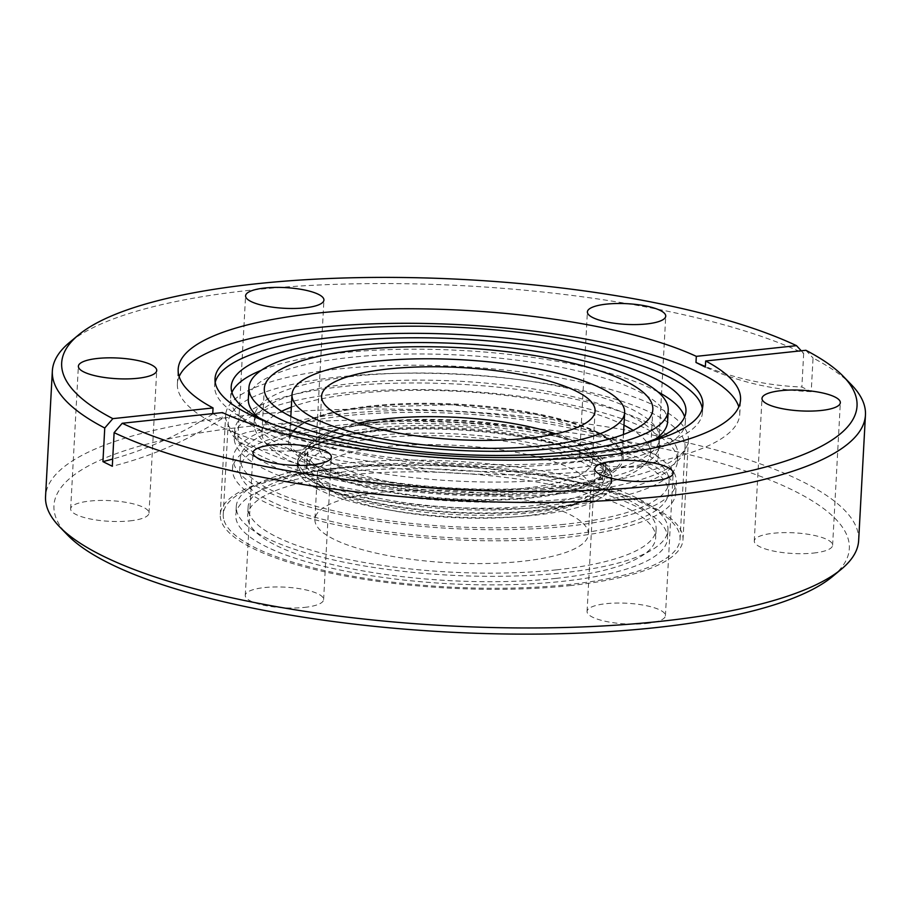 <?xml version="1.0" encoding="UTF-8"?>
<svg xmlns="http://www.w3.org/2000/svg" width="911" height="911" viewBox="0 0 911 911"><rect width="100%" height="100%" fill="white"/><g stroke="black" fill="none" stroke-linecap="round" stroke-linejoin="round"><path stroke-width="0.68" stroke-dasharray="4.55 3.42" d="M381.8 492.168A136.946 36.121 -176.9 0 1 520.135 498.921A136.946 36.121 -176.9 0 1 588.404 534.188A136.946 36.121 -176.9 0 1 521.513 561.392A136.946 36.121 -176.9 0 1 383.167 554.64A136.946 36.121 -176.9 0 1 314.91 519.372A136.946 36.121 -176.9 0 1 381.8 492.168M523.962 516.047A136.946 36.121 3.1 0 0 590.863 488.843A136.946 36.121 3.1 0 0 522.595 453.576A136.946 36.121 3.1 0 0 384.248 446.823A136.946 36.121 3.1 0 0 317.358 474.027A136.946 36.121 3.1 0 0 385.626 509.295A136.946 36.121 3.1 0 0 523.962 516.047M556.336 569.865A204.315 53.886 -176.9 0 1 349.938 559.787A204.315 53.886 -176.9 0 1 248.099 507.176A204.315 53.886 -176.9 0 1 347.9 466.58A204.315 53.886 -176.9 0 1 554.298 476.669A204.315 53.886 -176.9 0 1 656.136 529.268A204.315 53.886 -176.9 0 1 556.336 569.865M555.869 578.417A204.315 53.886 -176.9 0 1 349.482 568.339A204.315 53.886 -176.9 0 1 247.644 515.728A204.315 53.886 -176.9 0 1 347.433 475.143A204.315 53.886 -176.9 0 1 553.831 485.221A204.315 53.886 -176.9 0 1 655.669 537.832A204.315 53.886 -176.9 0 1 555.869 578.417M341.397 472.149A216.158 57.006 -176.9 0 1 559.753 482.807A216.158 57.006 -176.9 0 1 667.501 538.469A216.158 57.006 -176.9 0 1 561.916 581.412A216.158 57.006 -176.9 0 1 343.561 570.753A216.158 57.006 -176.9 0 1 235.812 515.091A216.158 57.006 -176.9 0 1 341.397 472.149M341.853 463.585A216.158 57.006 -176.9 0 1 560.219 474.255A216.158 57.006 -176.9 0 1 667.957 529.917A216.158 57.006 -176.9 0 1 562.383 572.86A216.158 57.006 -176.9 0 1 344.016 562.189A216.158 57.006 -176.9 0 1 236.279 506.539A216.158 57.006 -176.9 0 1 341.853 463.585M813.455 553.068A39.23 10.351 3.1 0 0 832.62 545.279A39.23 10.351 3.1 0 0 813.067 535.178A39.23 10.351 3.1 0 0 773.428 533.242A39.23 10.351 3.1 0 0 754.274 541.032A39.23 10.351 3.1 0 0 773.826 551.132A39.23 10.351 3.1 0 0 813.455 553.068M638.85 466.557A39.23 10.351 3.1 0 0 658.015 458.757A39.23 10.351 3.1 0 0 638.463 448.656A39.23 10.351 3.1 0 0 598.823 446.72A39.23 10.351 3.1 0 0 579.669 454.521A39.23 10.351 3.1 0 0 599.222 464.621A39.23 10.351 3.1 0 0 638.85 466.557M297.043 450.467A39.23 10.351 3.1 0 0 316.208 442.666A39.23 10.351 3.1 0 0 296.656 432.566A39.23 10.351 3.1 0 0 257.016 430.63A39.23 10.351 3.1 0 0 237.851 438.43A39.23 10.351 3.1 0 0 257.414 448.531A39.23 10.351 3.1 0 0 297.043 450.467M129.84 520.887A39.23 10.351 3.1 0 0 149.005 513.098A39.23 10.351 3.1 0 0 129.453 502.997A39.23 10.351 3.1 0 0 89.813 501.061A39.23 10.351 3.1 0 0 70.659 508.85A39.23 10.351 3.1 0 0 90.212 518.951A39.23 10.351 3.1 0 0 129.84 520.887M304.445 607.409A39.23 10.351 3.1 0 0 323.61 599.609A39.23 10.351 3.1 0 0 304.058 589.508A39.23 10.351 3.1 0 0 264.418 587.572A39.23 10.351 3.1 0 0 245.264 595.373A39.23 10.351 3.1 0 0 264.816 605.473A39.23 10.351 3.1 0 0 304.445 607.409M646.252 623.5A39.23 10.351 3.1 0 0 665.417 615.699A39.23 10.351 3.1 0 0 645.865 605.599A39.23 10.351 3.1 0 0 606.225 603.663A39.23 10.351 3.1 0 0 587.071 611.463A39.23 10.351 3.1 0 0 606.624 621.564A39.23 10.351 3.1 0 0 646.252 623.5M575.217 486.087A231.701 61.105 3.1 0 0 688.397 440.059A231.701 61.105 3.1 0 0 572.905 380.399A231.701 61.105 3.1 0 0 338.835 368.966A231.701 61.105 3.1 0 0 225.666 414.995A231.701 61.105 3.1 0 0 341.158 474.654A231.701 61.105 3.1 0 0 575.217 486.087M569.83 585.625A231.701 61.105 3.1 0 0 682.999 539.597A231.701 61.105 3.1 0 0 567.507 479.938A231.701 61.105 3.1 0 0 333.449 468.505A231.701 61.105 3.1 0 0 220.268 514.533A231.701 61.105 3.1 0 0 335.76 574.192A231.701 61.105 3.1 0 0 569.83 585.625M832.608 576.458A398.266 105.038 3.1 0 0 696.414 456.491A398.266 105.038 3.1 0 0 248.487 426.405A398.266 105.038 3.1 0 0 67.562 535.03M858.652 540.53A407.149 107.384 3.1 0 0 655.715 435.686A407.149 107.384 3.1 0 0 244.421 415.598A407.149 107.384 3.1 0 0 45.55 496.495M179.137 376.585A281.601 74.269 3.1 0 0 177.383 383.782A281.601 74.269 3.1 0 0 317.745 456.286A281.601 74.269 3.1 0 0 602.217 470.178A281.601 74.269 3.1 0 0 739.755 414.232A281.601 74.269 3.1 0 0 738.798 406.887M215.212 382.256A244.285 64.43 3.1 0 0 214.643 385.797A244.285 64.43 3.1 0 0 336.41 448.702A244.285 64.43 3.1 0 0 583.188 460.75A244.285 64.43 3.1 0 0 702.506 412.216A244.285 64.43 3.1 0 0 702.324 408.629M270.726 423.433A227.704 60.058 3.1 0 0 574.727 456.559A227.704 60.058 3.1 0 0 642.676 443.577M231.918 392.459A227.704 60.058 3.1 0 0 230.585 398.107A227.704 60.058 3.1 0 0 344.085 456.73A227.704 60.058 3.1 0 0 574.112 467.969A227.704 60.058 3.1 0 0 685.334 422.727A227.704 60.058 3.1 0 0 684.605 416.965M657.844 391.821A227.704 60.058 3.1 0 0 341.807 352.864A227.704 60.058 3.1 0 0 261.241 370.333M667.592 421.77A209.94 55.366 3.1 0 0 562.941 367.714A209.94 55.366 3.1 0 0 350.872 357.351A209.94 55.366 3.1 0 0 248.327 399.064M258.678 417.614A209.94 55.366 3.1 0 0 565.048 463.483A209.94 55.366 3.1 0 0 655.282 439.091M801.259 350.781L803.673 353.388A407.149 107.384 3.1 0 0 251.22 290.108A407.149 107.384 3.1 0 0 69.43 342.525M851.546 384.875A407.149 107.384 3.1 0 0 813.045 358.034L811.223 391.65L801.862 387.016A407.149 334.736 -63.6 0 1 705.376 366.495M805.882 350.291L813.045 358.034M281.624 411.305A194.544 51.312 3.1 0 0 261.958 432.121A194.544 51.312 3.1 0 0 262.675 437.394A194.544 51.312 3.1 0 0 463.346 494.354A194.544 51.312 3.1 0 0 650.465 453.166A194.544 51.312 3.1 0 0 649.737 447.893A194.544 51.312 3.1 0 0 633.156 430.345M623.955 425.175A194.544 51.312 3.1 0 0 291.326 407.16M676.987 448.633A221.931 58.532 3.1 0 0 448.075 383.656A221.931 58.532 3.1 0 0 234.605 430.641A221.931 58.532 3.1 0 0 235.437 436.654A221.931 58.532 3.1 0 0 464.348 501.631A221.931 58.532 3.1 0 0 677.818 454.646A221.931 58.532 3.1 0 0 676.987 448.633M235.072 443.213A221.931 58.532 -176.9 0 1 234.252 437.2A221.931 58.532 -176.9 0 1 447.711 390.215A221.931 58.532 -176.9 0 1 676.634 455.193A221.931 58.532 -176.9 0 1 677.465 461.205A221.931 58.532 -176.9 0 1 463.995 508.19A221.931 58.532 -176.9 0 1 235.072 443.213M224.106 520.614A228.741 60.331 3.1 0 0 460.044 587.572A228.741 60.331 3.1 0 0 680.062 539.153A228.741 60.331 3.1 0 0 679.207 532.946A228.741 60.331 3.1 0 0 443.27 465.988A228.741 60.331 3.1 0 0 223.241 514.408A228.741 60.331 3.1 0 0 224.106 520.614M229.094 428.489A228.741 60.331 3.1 0 0 465.031 495.447A228.741 60.331 3.1 0 0 685.049 447.028A228.741 60.331 3.1 0 0 684.195 440.833A228.741 60.331 3.1 0 0 448.258 373.863A228.741 60.331 3.1 0 0 228.24 422.294A228.741 60.331 3.1 0 0 229.094 428.489M254.864 429.183A202.834 53.498 3.1 0 0 464.086 488.569A202.834 53.498 3.1 0 0 659.177 445.627A202.834 53.498 3.1 0 0 658.425 440.127A202.834 53.498 3.1 0 0 449.203 380.752A202.834 53.498 3.1 0 0 254.101 423.695A202.834 53.498 3.1 0 0 254.864 429.183M255.251 422.055A202.834 53.498 3.1 0 0 464.473 481.441A202.834 53.498 3.1 0 0 659.564 438.498A202.834 53.498 3.1 0 0 658.812 432.998A202.834 53.498 3.1 0 0 449.59 373.624A202.834 53.498 3.1 0 0 254.488 416.555A202.834 53.498 3.1 0 0 255.251 422.055M555.71 433.875A136.946 36.121 -176.9 0 1 592.378 460.886A136.946 36.121 -176.9 0 1 528.71 487.738A136.946 36.121 -176.9 0 1 388.781 481.668A136.946 36.121 -176.9 0 1 318.873 446.071A136.946 36.121 -176.9 0 1 358.251 423.182M212.741 413.605L222.079 418.707L222.409 412.581M803.673 353.388L801.862 387.016M811.223 391.65A407.149 334.736 -63.6 0 1 705.342 367.11M222.079 418.707A407.149 334.736 -63.6 0 1 112.304 466.261M212.719 414.061A407.149 334.736 -63.6 0 1 112.691 459.042M675.506 476.054A221.931 58.532 3.1 0 0 446.584 411.089A221.931 58.532 3.1 0 0 233.114 458.074A221.931 58.532 3.1 0 0 233.945 464.086A221.931 58.532 3.1 0 0 462.868 529.052A221.931 58.532 3.1 0 0 676.338 482.078A221.931 58.532 3.1 0 0 675.506 476.054M674.903 487.134A221.931 58.532 3.1 0 0 445.98 422.169A221.931 58.532 3.1 0 0 232.521 469.142A221.931 58.532 3.1 0 0 233.353 475.166A221.931 58.532 3.1 0 0 462.264 540.132A221.931 58.532 3.1 0 0 675.734 493.147A221.931 58.532 3.1 0 0 674.903 487.134M564.228 524.337A214.677 56.619 -176.9 0 1 347.364 513.736A214.677 56.619 -176.9 0 1 240.356 458.461A214.677 56.619 -176.9 0 1 345.223 415.815A214.677 56.619 -176.9 0 1 562.087 426.405A214.677 56.619 -176.9 0 1 669.084 481.68A214.677 56.619 -176.9 0 1 564.228 524.337M563.636 535.406A214.677 56.619 -176.9 0 1 346.772 524.816A214.677 56.619 -176.9 0 1 239.764 469.541A214.677 56.619 -176.9 0 1 344.62 426.883A214.677 56.619 -176.9 0 1 561.483 437.485A214.677 56.619 -176.9 0 1 668.492 492.76A214.677 56.619 -176.9 0 1 563.636 535.406M417.124 420.108A148.049 39.048 3.1 0 0 307.44 451.799A148.049 39.048 3.1 0 0 493.443 499.501A148.049 39.048 3.1 0 0 603.116 467.81A148.049 39.048 3.1 0 0 417.124 420.108M492.589 515.148A148.049 39.048 -176.9 0 1 306.597 467.434A148.049 39.048 -176.9 0 1 416.281 435.743A148.049 39.048 -176.9 0 1 602.273 483.445A148.049 39.048 -176.9 0 1 492.589 515.148M534.973 510.445A157.387 41.507 3.1 0 0 538.674 510.023A157.387 41.507 3.1 0 0 609.698 485.347A157.387 41.507 3.1 0 0 611.839 479.175A157.387 41.507 3.1 0 0 533.402 438.646A157.387 41.507 3.1 0 0 374.41 430.88A157.387 41.507 3.1 0 0 370.709 431.302A157.387 41.507 3.1 0 0 297.544 462.15A157.387 41.507 3.1 0 0 299.013 468.516A157.387 41.507 3.1 0 0 534.973 510.445M374.159 435.663A157.387 41.507 -176.9 0 1 533.14 443.429A157.387 41.507 -176.9 0 1 611.588 483.957A157.387 41.507 -176.9 0 1 534.711 515.216A157.387 41.507 -176.9 0 1 375.731 507.461A157.387 41.507 -176.9 0 1 297.282 466.933A157.387 41.507 -176.9 0 1 374.159 435.663M370.754 431.882A157.239 41.473 -176.9 0 1 531.409 438.851A157.239 41.473 -176.9 0 1 611.668 479.721A157.239 41.473 -176.9 0 1 538.572 510.536A157.239 41.473 -176.9 0 1 377.917 503.578A157.239 41.473 -176.9 0 1 297.658 462.708A157.239 41.473 -176.9 0 1 370.754 431.882M370.948 428.421A157.239 41.473 -176.9 0 1 531.591 435.378A157.239 41.473 -176.9 0 1 611.85 476.248A157.239 41.473 -176.9 0 1 538.754 507.074A157.239 41.473 -176.9 0 1 378.111 500.105A157.239 41.473 -176.9 0 1 297.851 459.235A157.239 41.473 -176.9 0 1 370.948 428.421M374.501 430.083A150.566 39.708 -176.9 0 1 528.346 436.756A150.566 39.708 -176.9 0 1 605.2 475.884A150.566 39.708 -176.9 0 1 535.201 505.4A150.566 39.708 -176.9 0 1 381.356 498.738A150.566 39.708 -176.9 0 1 304.502 459.599A150.566 39.708 -176.9 0 1 374.501 430.083M374.933 422.146A150.566 39.708 -176.9 0 1 528.767 428.819A150.566 39.708 -176.9 0 1 605.633 467.947A150.566 39.708 -176.9 0 1 535.634 497.463A150.566 39.708 -176.9 0 1 381.789 490.801A150.566 39.708 -176.9 0 1 304.934 451.662A150.566 39.708 -176.9 0 1 374.933 422.146M544.801 489.719A166.565 43.933 -176.9 0 1 374.626 482.34A166.565 43.933 -176.9 0 1 289.596 439.056A166.565 43.933 -176.9 0 1 367.031 406.408A166.565 43.933 -176.9 0 1 537.217 413.776A166.565 43.933 -176.9 0 1 622.236 457.071A166.565 43.933 -176.9 0 1 544.801 489.719M366.336 407.251A167.749 44.24 -176.9 0 1 597.445 432.668A167.749 44.24 -176.9 0 1 545.37 491.166A167.749 44.24 -176.9 0 1 314.261 465.749A167.749 44.24 -176.9 0 1 366.336 407.251M590.863 488.843L588.404 534.188M248.099 507.176L247.644 515.728M667.957 529.917L667.501 538.469M832.62 545.279L840.341 402.673M658.015 458.757L665.736 316.163M316.208 442.666L323.929 300.072M149.005 513.098L156.726 370.492M323.61 599.609L331.331 457.015M665.417 615.699L673.149 473.105M682.999 539.597L688.397 440.059M702.506 412.216L702.893 405.088M685.334 422.727L685.949 411.316M739.755 414.232L740.552 399.69M261.958 432.121L264.315 388.485M234.252 437.2L234.605 430.641M680.062 539.153L685.049 447.028M659.177 445.627L659.564 438.498M290.825 416.475L289.596 439.056C293.581 423.444 319.226 412.854 366.541 407.285L451.617 404.746L537.9 414.767L600.804 434.456L617.339 446.06L622.236 457.071L623.454 434.49M595.077 410.975L592.378 460.886M321.583 396.16L318.873 446.071M254.101 423.695L254.488 416.555M223.241 514.408L228.24 422.294M677.465 461.205L677.818 454.646M650.465 453.166L652.834 409.529M177.383 383.782L178.18 369.24M230.585 398.107L231.2 386.697M214.643 385.797L215.03 378.669M220.268 514.533L225.666 414.995M587.071 611.463L594.792 468.858M245.264 595.373L252.985 452.767M70.659 508.85L78.38 366.256M237.851 438.43L245.583 295.824M579.669 454.521L587.39 311.915M754.274 541.032L761.995 398.426M236.279 506.539L235.812 515.091M656.136 529.268L655.669 537.832M317.358 474.027L314.91 519.372M232.521 469.142L233.114 458.074M240.356 458.461L239.764 469.541M669.084 481.68L668.492 492.76M675.734 493.147L676.338 482.078M307.44 451.799L306.597 467.434M611.839 479.175L611.588 483.957M609.698 485.347L611.668 479.721L611.85 476.248M605.633 467.947L605.2 475.884M304.934 451.662L304.502 459.599M297.851 459.235L297.658 462.708L299.013 468.516M297.544 462.15L297.282 466.933M603.116 467.81L602.273 483.445"/><path stroke-width="1.37" d="M821.187 410.474A39.23 10.351 3.1 0 0 840.341 402.673A39.23 10.351 3.1 0 0 820.788 392.573A39.23 10.351 3.1 0 0 781.16 390.637A39.23 10.351 3.1 0 0 761.995 398.426A39.23 10.351 3.1 0 0 781.547 408.538A39.23 10.351 3.1 0 0 821.187 410.474M646.582 323.952A39.23 10.351 3.1 0 0 665.736 316.163A39.23 10.351 3.1 0 0 646.184 306.05A39.23 10.351 3.1 0 0 606.555 304.115A39.23 10.351 3.1 0 0 587.39 311.915A39.23 10.351 3.1 0 0 606.942 322.016A39.23 10.351 3.1 0 0 646.582 323.952M304.775 307.861A39.23 10.351 3.1 0 0 323.929 300.072A39.23 10.351 3.1 0 0 304.376 289.96A39.23 10.351 3.1 0 0 264.748 288.024A39.23 10.351 3.1 0 0 245.583 295.824A39.23 10.351 3.1 0 0 265.135 305.925A39.23 10.351 3.1 0 0 304.775 307.861M137.572 378.293A39.23 10.351 3.1 0 0 156.726 370.492A39.23 10.351 3.1 0 0 137.174 360.392A39.23 10.351 3.1 0 0 97.545 358.456A39.23 10.351 3.1 0 0 78.38 366.256A39.23 10.351 3.1 0 0 97.932 376.357A39.23 10.351 3.1 0 0 137.572 378.293M312.177 464.804A39.23 10.351 3.1 0 0 331.331 457.015A39.23 10.351 3.1 0 0 311.778 446.914A39.23 10.351 3.1 0 0 272.15 444.978A39.23 10.351 3.1 0 0 252.985 452.767A39.23 10.351 3.1 0 0 272.537 462.868A39.23 10.351 3.1 0 0 312.177 464.804M653.984 480.894A39.23 10.351 3.1 0 0 673.149 473.105A39.23 10.351 3.1 0 0 653.586 462.993A39.23 10.351 3.1 0 0 613.957 461.057A39.23 10.351 3.1 0 0 594.792 468.858A39.23 10.351 3.1 0 0 614.344 478.958A39.23 10.351 3.1 0 0 653.984 480.894M696.311 356.349L796.51 345.656A398.266 105.038 3.1 0 0 406.238 277.548A398.266 105.038 3.1 0 0 78.392 335.066L69.43 342.525A407.149 107.384 3.1 0 0 52.348 371.005L45.55 496.495A407.149 107.384 3.1 0 0 59.454 526.649L67.562 535.03A398.266 105.038 3.1 0 0 654.793 627.725A398.266 105.038 3.1 0 0 832.608 576.458L841.57 569.011A407.149 107.384 3.1 0 0 858.652 540.53L865.45 415.04A407.149 107.384 3.1 0 0 851.546 384.875L843.438 376.505A398.266 105.038 3.1 0 0 805.882 350.291L705.672 360.984L705.342 367.11L695.981 362.476L696.311 356.349A281.601 74.269 3.1 0 0 315.718 313.293A281.601 74.269 3.1 0 0 178.18 369.24A281.601 74.269 3.1 0 0 213.049 407.934L212.741 413.605M59.454 526.649A407.149 107.384 3.1 0 0 659.78 621.416A407.149 107.384 3.1 0 0 841.57 569.011M334.348 330.135A244.285 64.43 3.1 0 0 215.03 378.669A244.285 64.43 3.1 0 0 336.797 441.573A244.285 64.43 3.1 0 0 583.575 453.621A244.285 64.43 3.1 0 0 702.893 405.088A244.285 64.43 3.1 0 0 581.127 342.183A244.285 64.43 3.1 0 0 334.348 330.135M738.798 406.887A281.601 74.269 3.1 0 0 314.933 327.835A281.601 74.269 3.1 0 0 179.137 376.585M702.324 408.629A244.285 64.43 3.1 0 0 333.961 337.264A244.285 64.43 3.1 0 0 215.212 382.256M642.676 443.577A227.704 60.058 3.1 0 0 685.949 411.316A227.704 60.058 3.1 0 0 572.45 352.694A227.704 60.058 3.1 0 0 342.422 341.454A227.704 60.058 3.1 0 0 231.2 386.697A227.704 60.058 3.1 0 0 270.726 423.433M684.605 416.965A227.704 60.058 3.1 0 0 657.844 391.821M248.942 387.653A209.94 55.366 3.1 0 0 353.582 441.71A209.94 55.366 3.1 0 0 565.663 452.072A209.94 55.366 3.1 0 0 668.207 410.36A209.94 55.366 3.1 0 0 563.567 356.303A209.94 55.366 3.1 0 0 351.487 345.941A209.94 55.366 3.1 0 0 248.942 387.653L248.327 399.064A209.94 55.366 3.1 0 0 258.678 417.614M705.672 360.984A281.601 74.269 3.1 0 1 740.552 399.69A281.601 74.269 3.1 0 1 603.002 455.637A281.601 74.269 3.1 0 1 222.409 412.581L122.211 423.273L114.114 432.645A407.149 107.384 3.1 0 0 666.579 495.926A407.149 107.384 3.1 0 0 865.45 415.04M114.114 432.645L112.304 466.261L102.932 461.626L104.754 427.999A407.149 107.384 3.1 0 1 52.348 371.005M122.211 423.273A398.266 105.038 3.1 0 0 662.513 485.119A398.266 105.038 3.1 0 0 843.438 376.505M652.105 404.256A194.544 51.312 3.1 0 0 451.435 347.307A194.544 51.312 3.1 0 0 264.315 388.485A194.544 51.312 3.1 0 0 265.044 393.757A194.544 51.312 3.1 0 0 465.715 450.717A194.544 51.312 3.1 0 0 652.834 409.529A194.544 51.312 3.1 0 0 652.105 404.256M633.156 430.345A194.544 51.312 3.1 0 0 623.955 425.175M291.326 407.16A194.544 51.312 3.1 0 0 281.624 411.305M547.215 445.228A166.565 43.933 -176.9 0 1 377.029 437.849A166.565 43.933 -176.9 0 1 292.01 394.565A166.565 43.933 -176.9 0 1 369.445 361.906A166.565 43.933 -176.9 0 1 539.619 369.285A166.565 43.933 -176.9 0 1 624.639 412.581A166.565 43.933 -176.9 0 1 547.215 445.228M358.251 423.182A136.946 36.121 -176.9 0 1 382.54 419.231A136.946 36.121 -176.9 0 1 555.71 433.875M385.239 369.319A136.946 36.121 -176.9 0 1 525.169 375.389A136.946 36.121 -176.9 0 1 595.077 410.975A136.946 36.121 -176.9 0 1 531.409 437.827A136.946 36.121 -176.9 0 1 391.479 431.757A136.946 36.121 -176.9 0 1 321.583 396.16A136.946 36.121 -176.9 0 1 385.239 369.319M655.282 439.091A209.94 55.366 3.1 0 0 667.592 421.77L668.207 410.36M261.241 370.333A227.704 60.058 3.1 0 0 231.918 392.459M78.392 335.066A398.266 105.038 3.1 0 0 112.85 418.639L213.049 407.934M112.85 418.639L104.754 427.999M796.51 345.656L801.259 350.781M705.376 366.495A407.149 334.736 -63.6 0 1 695.981 362.476M112.691 459.042A407.149 334.736 -63.6 0 1 102.932 461.626M292.01 394.565L290.825 416.475M624.639 412.581L623.454 434.49"/></g></svg>
